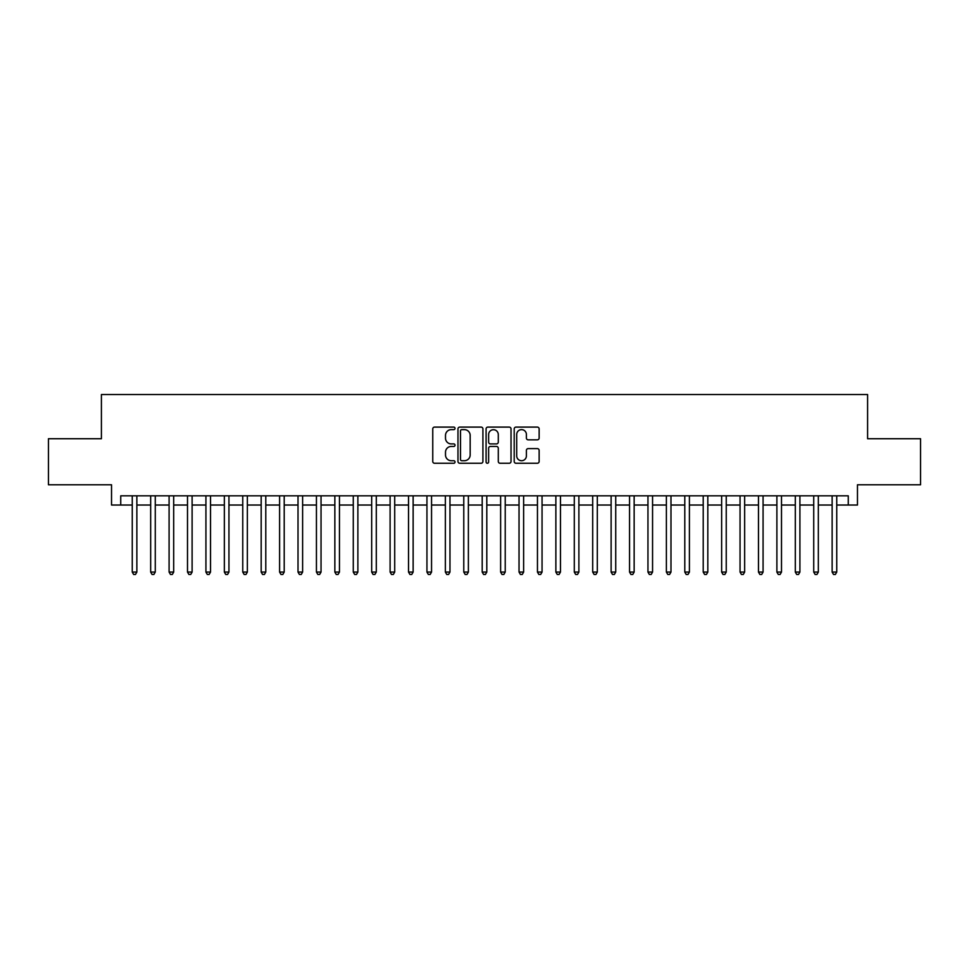 <?xml version="1.0" encoding="UTF-8"?>
<svg xmlns="http://www.w3.org/2000/svg" width="969" height="969" viewBox="0 0 969 969"><rect width="100%" height="100%" fill="white"/><g stroke="black" fill="none" stroke-linecap="round" stroke-linejoin="round"><path stroke-width="1.45" d="M455.03 428.359A1.26 1.26 0 0 0 453.771 427.099L434.56 427.099A1.805 1.805 0 0 0 432.755 428.904L432.755 461.45A1.805 1.805 0 0 0 434.56 463.255L453.771 463.255A1.26 1.26 0 0 0 455.03 461.995A1.26 1.26 0 0 0 453.771 460.723L451.275 460.723A5.79 5.79 0 0 1 445.498 454.945L445.498 452.232A5.79 5.79 0 0 1 451.275 446.443L453.771 446.443A1.26 1.26 0 0 0 455.03 445.183A1.26 1.26 0 0 0 453.771 443.911L451.275 443.911A5.79 5.79 0 0 1 445.498 438.121L445.498 435.42A5.79 5.79 0 0 1 451.275 429.63L453.771 429.63A1.26 1.26 0 0 0 455.03 428.359M537.335 439.841A1.805 1.805 0 0 0 539.139 438.036L539.139 428.904A1.805 1.805 0 0 0 537.335 427.099L516.005 427.099A1.805 1.805 0 0 0 514.2 428.904L514.2 461.45A1.805 1.805 0 0 0 516.005 463.255L537.335 463.255A1.805 1.805 0 0 0 539.139 461.45L539.139 450.415A1.805 1.805 0 0 0 537.335 448.611L528.202 448.611A1.805 1.805 0 0 0 526.397 450.415L526.397 455.89A4.833 4.833 0 0 1 521.564 460.723A4.833 4.833 0 0 1 516.719 455.89L516.719 434.463A4.833 4.833 0 0 1 521.564 429.63A4.833 4.833 0 0 1 526.397 434.463L526.397 438.036A1.805 1.805 0 0 0 528.202 439.841L537.335 439.841M120.737 505.031L120.737 495.825L848.263 495.825L848.263 505.031L857.468 505.031L857.468 484.779L920.55 484.779L920.55 438.727L867.594 438.727L867.594 394.528L101.406 394.528L101.406 438.727L48.45 438.727L48.45 484.779L111.532 484.779L111.532 505.031L132.256 505.031M482.913 428.904A1.805 1.805 0 0 0 481.108 427.099L459.778 427.099A1.805 1.805 0 0 0 457.974 428.904L457.974 461.45A1.805 1.805 0 0 0 459.778 463.255L481.108 463.255A1.805 1.805 0 0 0 482.913 461.45L482.913 428.904M487.892 427.099L509.222 427.099A1.805 1.805 0 0 1 511.026 428.904L511.026 461.45A1.805 1.805 0 0 1 509.222 463.255L500.089 463.255A1.805 1.805 0 0 1 498.284 461.45L498.284 448.247A1.805 1.805 0 0 0 496.479 446.443L490.423 446.443A1.805 1.805 0 0 0 488.618 448.247L488.618 461.995A1.26 1.26 0 0 1 487.346 463.255A1.26 1.26 0 0 1 486.087 461.995L486.087 428.904A1.805 1.805 0 0 1 487.892 427.099M136.859 505.031L150.667 505.031M155.27 505.031L169.09 505.031M173.693 505.031L187.501 505.031M192.116 505.031L205.925 505.031M210.527 505.031L224.348 505.031M228.95 505.031L242.759 505.031M247.361 505.031L261.182 505.031M265.785 505.031L279.593 505.031M284.208 505.031L298.016 505.031M302.619 505.031L316.439 505.031M321.042 505.031L334.85 505.031M339.453 505.031L353.273 505.031M357.876 505.031L371.684 505.031M376.299 505.031L390.107 505.031M394.71 505.031L408.53 505.031M413.133 505.031L426.941 505.031M431.544 505.031L445.365 505.031M449.967 505.031L463.776 505.031M468.378 505.031L482.199 505.031M486.801 505.031L500.622 505.031M505.224 505.031L519.033 505.031M523.635 505.031L537.456 505.031M542.059 505.031L555.867 505.031M560.47 505.031L574.29 505.031M578.893 505.031L592.701 505.031M597.316 505.031L611.124 505.031M615.727 505.031L629.547 505.031M634.15 505.031L647.958 505.031M652.561 505.031L666.381 505.031M670.984 505.031L684.792 505.031M689.407 505.031L703.215 505.031M707.818 505.031L721.639 505.031M726.241 505.031L740.05 505.031M744.652 505.031L758.473 505.031M763.075 505.031L776.884 505.031M781.499 505.031L795.307 505.031M799.909 505.031L813.73 505.031M818.333 505.031L832.141 505.031M836.744 505.031L848.263 505.031M461.765 429.63A1.26 1.26 0 0 0 460.505 430.89L460.505 459.463A1.26 1.26 0 0 0 461.765 460.723L464.393 460.723A5.79 5.79 0 0 0 470.171 454.945L470.171 435.42A5.79 5.79 0 0 0 464.393 429.63L461.765 429.63M498.284 434.56A4.833 4.833 0 0 0 493.451 429.715A4.833 4.833 0 0 0 488.618 434.56L488.618 442.106A1.805 1.805 0 0 0 490.423 443.911L496.479 443.911A1.805 1.805 0 0 0 498.284 442.106L498.284 434.56M136.859 495.825L136.859 572.073L132.256 572.073L132.256 495.825M136.859 572.073L135.478 574.472L133.637 574.472L132.256 572.073M155.27 495.825L155.27 572.073L150.667 572.073L150.667 495.825M155.27 572.073L153.889 574.472L152.048 574.472L150.667 572.073M173.693 495.825L173.693 572.073L169.09 572.073L169.09 495.825M173.693 572.073L172.312 574.472L170.471 574.472L169.09 572.073M192.116 495.825L192.116 572.073L187.501 572.073L187.501 495.825M192.116 572.073L190.736 574.472L188.894 574.472L187.501 572.073M210.527 495.825L210.527 572.073L205.925 572.073L205.925 495.825M210.527 572.073L209.147 574.472L207.305 574.472L205.925 572.073M228.95 495.825L228.95 572.073L224.348 572.073L224.348 495.825M228.95 572.073L227.57 574.472L225.729 574.472L224.348 572.073M247.361 495.825L247.361 572.073L242.759 572.073L242.759 495.825M247.361 572.073L245.981 574.472L244.14 574.472L242.759 572.073M265.785 495.825L265.785 572.073L261.182 572.073L261.182 495.825M265.785 572.073L264.404 574.472L262.563 574.472L261.182 572.073M284.208 495.825L284.208 572.073L279.593 572.073L279.593 495.825M284.208 572.073L282.827 574.472L280.974 574.472L279.593 572.073M302.619 495.825L302.619 572.073L298.016 572.073L298.016 495.825M302.619 572.073L301.238 574.472L299.397 574.472L298.016 572.073M321.042 495.825L321.042 572.073L316.439 572.073L316.439 495.825M321.042 572.073L319.661 574.472L317.82 574.472L316.439 572.073M339.453 495.825L339.453 572.073L334.85 572.073L334.85 495.825M339.453 572.073L338.072 574.472L336.231 574.472L334.85 572.073M357.876 495.825L357.876 572.073L353.273 572.073L353.273 495.825M357.876 572.073L356.495 574.472L354.654 574.472L353.273 572.073M376.299 495.825L376.299 572.073L371.684 572.073L371.684 495.825M376.299 572.073L374.906 574.472L373.065 574.472L371.684 572.073M394.71 495.825L394.71 572.073L390.107 572.073L390.107 495.825M394.71 572.073L393.329 574.472L391.488 574.472L390.107 572.073M413.133 495.825L413.133 572.073L408.53 572.073L408.53 495.825M413.133 572.073L411.752 574.472L409.911 574.472L408.53 572.073M431.544 495.825L431.544 572.073L426.941 572.073L426.941 495.825M431.544 572.073L430.163 574.472L428.322 574.472L426.941 572.073M449.967 495.825L449.967 572.073L445.365 572.073L445.365 495.825M449.967 572.073L448.586 574.472L446.745 574.472L445.365 572.073M468.378 495.825L468.378 572.073L463.776 572.073L463.776 495.825M468.378 572.073L466.997 574.472L465.156 574.472L463.776 572.073M486.801 495.825L486.801 572.073L482.199 572.073L482.199 495.825M486.801 572.073L485.421 574.472L483.579 574.472L482.199 572.073M505.224 495.825L505.224 572.073L500.622 572.073L500.622 495.825M505.224 572.073L503.844 574.472L502.003 574.472L500.622 572.073M523.635 495.825L523.635 572.073L519.033 572.073L519.033 495.825M523.635 572.073L522.255 574.472L520.414 574.472L519.033 572.073M542.059 495.825L542.059 572.073L537.456 572.073L537.456 495.825M542.059 572.073L540.678 574.472L538.837 574.472L537.456 572.073M560.47 495.825L560.47 572.073L555.867 572.073L555.867 495.825M560.47 572.073L559.089 574.472L557.248 574.472L555.867 572.073M578.893 495.825L578.893 572.073L574.29 572.073L574.29 495.825M578.893 572.073L577.512 574.472L575.671 574.472L574.29 572.073M597.316 495.825L597.316 572.073L592.701 572.073L592.701 495.825M597.316 572.073L595.935 574.472L594.094 574.472L592.701 572.073M615.727 495.825L615.727 572.073L611.124 572.073L611.124 495.825M615.727 572.073L614.346 574.472L612.505 574.472L611.124 572.073M634.15 495.825L634.15 572.073L629.547 572.073L629.547 495.825M634.15 572.073L632.769 574.472L630.928 574.472L629.547 572.073M652.561 495.825L652.561 572.073L647.958 572.073L647.958 495.825M652.561 572.073L651.18 574.472L649.339 574.472L647.958 572.073M670.984 495.825L670.984 572.073L666.381 572.073L666.381 495.825M670.984 572.073L669.603 574.472L667.762 574.472L666.381 572.073M689.407 495.825L689.407 572.073L684.792 572.073L684.792 495.825M689.407 572.073L688.026 574.472L686.173 574.472L684.792 572.073M707.818 495.825L707.818 572.073L703.215 572.073L703.215 495.825M707.818 572.073L706.437 574.472L704.596 574.472L703.215 572.073M726.241 495.825L726.241 572.073L721.639 572.073L721.639 495.825M726.241 572.073L724.86 574.472L723.019 574.472L721.639 572.073M744.652 495.825L744.652 572.073L740.05 572.073L740.05 495.825M744.652 572.073L743.271 574.472L741.43 574.472L740.05 572.073M763.075 495.825L763.075 572.073L758.473 572.073L758.473 495.825M763.075 572.073L761.695 574.472L759.853 574.472L758.473 572.073M781.499 495.825L781.499 572.073L776.884 572.073L776.884 495.825M781.499 572.073L780.106 574.472L778.264 574.472L776.884 572.073M799.909 495.825L799.909 572.073L795.307 572.073L795.307 495.825M799.909 572.073L798.529 574.472L796.688 574.472L795.307 572.073M818.333 495.825L818.333 572.073L813.73 572.073L813.73 495.825M818.333 572.073L816.952 574.472L815.111 574.472L813.73 572.073M836.744 495.825L836.744 572.073L832.141 572.073L832.141 495.825M836.744 572.073L835.363 574.472L833.522 574.472L832.141 572.073"/></g></svg>

